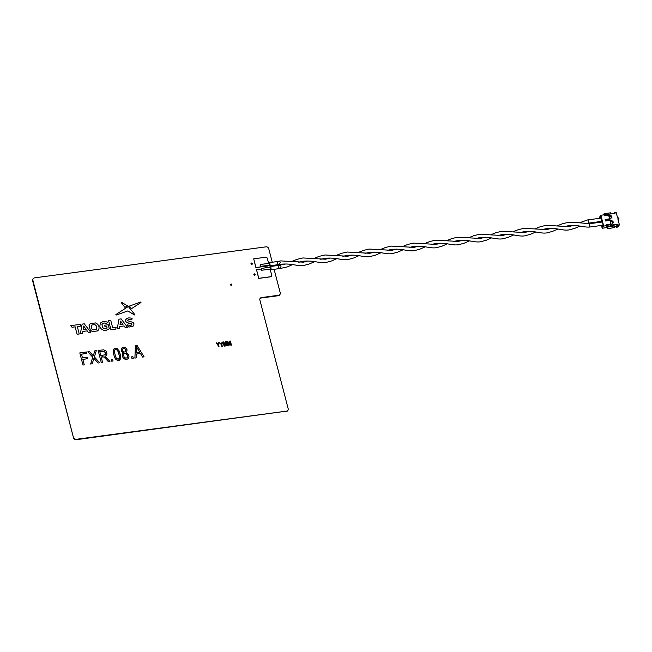 <?xml version="1.0" encoding="UTF-8"?>
<svg xmlns="http://www.w3.org/2000/svg" width="652" height="652" viewBox="0 0 652 652"><rect width="100%" height="100%" fill="white"/><g stroke="black" fill="none" stroke-linecap="round" stroke-linejoin="round"><path stroke-width="0.98" d="M251.851 264.337A0.709 0.628 -145.6 0 1 251.517 263.033A0.709 0.628 -145.6 0 1 251.851 264.337M252.063 264.264A0.709 0.628 34.4 0 0 251.004 263.538M254.679 275.177A0.709 0.628 -145.6 0 1 254.345 273.881A0.709 0.628 -145.6 0 1 254.679 275.177M254.891 275.111A0.709 0.628 34.4 0 0 253.832 274.386M231.33 285.307A0.709 0.628 -145.6 0 1 230.995 284.011A0.709 0.628 -145.6 0 1 231.33 285.307M231.542 285.242A0.709 0.628 34.4 0 0 230.482 284.517M104.622 325.209L105.029 326.831L106.741 326.603L107.115 328.046L103.994 328.469L102.698 327.606L101.924 324.663L102.714 323.531L104.157 322.968L106.52 323.522L107.564 322.104L103.603 321.24L100.318 323.082L99.813 326.497L101.06 328.763L103.244 330.156L105.934 330.401L109.3 328.771L108.248 324.729L104.622 325.209L105.029 326.831M100.31 323.09L99.821 326.473L101.076 328.747L103.26 330.14L105.942 330.385L109.3 328.771M101.916 324.68L102.698 323.547L104.141 322.984L106.52 323.522L107.564 322.104M129.438 306.065L131.468 308.689L140.971 302.487L140.669 302.063L140.954 302.504L140.677 302.039L129.438 306.065L131.451 308.706L140.954 302.504L140.677 302.039M127.735 320.768L127.963 319.977L129.186 319.521L131.81 319.863L132.12 318.225L128.786 317.866L126.781 318.51L125.746 319.692L125.681 321.143L126.521 322.495L131.94 324.223L131.696 324.973L130.441 325.405L127.23 324.883L128.884 327.084L132.853 326.416L133.888 325.25M133.684 325.641L133.978 323.791L133.138 322.455L127.751 320.743L127.979 319.961L129.202 319.504L131.81 319.863M125.763 319.676L125.697 321.126L126.537 322.479L131.541 323.751L131.68 324.989M124.059 325.951L125.404 327.793L127.678 327.475L121.125 318.893L118.99 319.178L117.189 328.893L119.406 328.6L119.74 326.513L124.076 325.927L125.412 327.777L127.678 327.475M97.564 330.914L98.917 329.024C99.446 326.22 98.313 324.191 95.502 322.936L90.441 323.612L89.569 324.517L89.079 325.503L90.302 330.189L92.494 331.591L97.564 330.914L98.428 330.01M274.109 269.309L280.23 292.813A2.363 2.095 -145.6 0 1 278.583 295.274L261.509 297.556A2.363 2.095 -145.6 0 0 259.863 300.018L288.168 408.674A2.363 2.095 -145.6 0 1 286.521 411.135L76.292 439.701A2.363 2.095 -145.6 0 1 73.513 437.834L32.6 280.751A2.363 2.095 -145.6 0 1 32.861 279.121L33.162 278.689A2.363 2.095 -145.6 0 1 34.548 277.858L265.967 246.847A2.363 2.095 -145.6 0 1 268.738 248.714L272.251 262.185M273.261 266.081L273.09 265.413M32.6 280.751L32.902 280.319A2.363 2.095 -145.6 0 1 33.162 278.689M32.902 280.319L73.513 437.834M76.292 439.701L76.586 439.269A2.363 2.095 -145.6 0 1 73.815 437.402M76.586 439.269L286.521 411.135M131.997 358.453L131.59 356.872L131.973 358.486L133.301 358.274L131.973 358.486M90.628 364.028L92.193 363.783L90.628 364.028L92.755 357.19L87.833 351.844L89.471 351.599L93.244 355.772L93.48 355.193L93.236 355.764M93.48 355.193L94.793 350.882L93.456 355.226M98.118 363.025L99.683 362.781L98.118 363.025L93.921 358.453M142.56 357.068L144.068 356.831L142.56 357.068L140.482 353.523L136.301 354.085M134.882 358.095L136.268 357.883L134.882 358.095L135.461 345.43L136.944 345.234L144.068 356.831M111.728 361.2L113.057 360.988L111.728 361.2L111.345 359.578L112.641 359.407L113.057 360.988M226.945 345.772L227.401 345.69L226.945 345.772L226.057 342.373M225.535 345.959L223.693 342.667M224.125 346.155L224.581 346.065L224.125 346.155L223.049 342.023L223.717 341.917L225.608 345.283M225.616 345.03L225.739 341.64L225.6 345.055M122.617 352.569L121.37 350.597L121.525 348.233L121.622 351.452L123.383 352.846M126.219 352.447L126.724 351.982L126.203 352.447L128.485 354.321L129.014 356.823L127.743 358.975L126.57 359.366L125.143 359.325L122.967 357.589L122.193 355.12L123.424 352.813L122.641 352.528M118.517 360.45L115.942 359.513L114.687 357.655L113.309 352.846L113.684 349.13L113.285 352.879L114.662 357.687L117.14 360.32L118.517 360.45L120.164 359.488L119.471 360.165M82.951 365.055L84.271 364.843L82.951 365.055L79.813 352.887L82.951 365.055M81.492 354.183L86.871 353.425L81.484 354.15L82.47 357.915L87.107 357.296L87.482 358.722L82.845 359.374M108.33 361.656L109.96 361.404L108.33 361.656L104.043 357.003L101.19 356.994M101.272 362.602L102.592 362.39L101.272 362.602L98.134 350.434L103.684 349.847L106.015 350.939L107.05 353.922L106.031 355.805L104.939 356.326L109.96 361.404M271.485 276.309L271.542 276.22A1.418 1.255 34.4 0 1 270.71 276.717L258.803 278.306L256.497 269.659L258.738 278.404L270.645 276.807A1.418 1.255 34.4 0 0 271.509 276.261M227.735 342.121L229.977 345.364L227.711 342.015L228.624 345.527L228.184 345.584L227.108 341.461L227.76 341.371L229.667 344.778L229.781 341.102L229.651 344.737M230.987 345.234L231.444 345.144L230.987 345.234L230.099 341.827M227.108 341.461L228.167 345.609L228.624 345.527M218.355 344.329L218.795 342.593L219.341 342.504L218.616 345.063L219.048 346.831L216.228 342.944L216.774 342.846L218.29 344.655M221.851 346.457L222.308 346.375L221.851 346.457L221.395 344.712L219.488 342.479L221.395 344.712L221.867 346.432M221.598 343.889L222.039 342.161L222.585 342.064L221.859 344.631L222.308 346.375M268.803 265.266A1.418 1.255 -145.6 0 1 267.89 265.894L255.967 267.491L253.709 258.836L255.902 267.589L267.833 265.983A1.418 1.255 34.4 0 0 268.689 265.445M110.938 329.733L115.803 329.081L116.154 327.231L112.657 327.703L110.726 320.279L108.566 320.572L110.938 329.733L115.82 329.064M115.86 314.574L116.162 315.046L127.784 310.931L134.475 314.94L134.842 314.655L134.467 314.957L134.858 314.639L128.33 306.464L115.86 314.574L116.162 315.046L127.776 310.947L134.467 314.957L134.858 314.639M121.745 302.414L121.362 302.732L124.956 307.394L127.393 305.788L121.745 302.414L121.37 302.715L124.956 307.394M80.416 326.13L80.75 324.297L70.807 325.65L72.038 327.271L75.143 326.856L77.083 334.272L79.242 333.979L77.319 326.546L80.416 326.13L77.327 326.562M87.213 330.882L88.55 332.732L90.832 332.414L84.271 323.824L82.136 324.117L80.351 333.816L82.559 333.539L82.885 331.452L87.221 330.866L88.558 332.716L90.832 332.414M82.136 324.117L80.343 333.832L82.559 333.539M287.907 410.312L287.605 410.744A2.363 2.095 -145.6 0 1 286.22 411.567M279.969 294.443L279.667 294.883A2.363 2.095 -145.6 0 1 278.282 295.706L261.216 297.997A2.363 2.095 34.4 0 0 259.993 298.616M131.59 356.872L132.886 356.693L133.301 358.274M98.142 362.993L93.937 358.404L92.193 363.783M90.652 363.995L92.755 357.19M92.78 357.157L87.857 351.811M94.793 350.882L96.276 350.686L94.385 356.937L99.683 362.781M142.584 357.035L140.482 353.523M140.506 353.49L136.301 354.052L136.268 357.883M134.907 358.062L135.461 345.43M111.761 361.167L111.345 359.578M225.739 341.64L226.325 341.567L227.401 345.69M226.961 345.747L226.057 342.292L225.951 345.886M225.551 345.935L223.669 342.561L224.581 346.065M224.141 346.122L223.065 341.998M121.525 348.233L123.326 347.06L125.689 347.752L127.067 349.831L126.724 351.982M128.623 358.046L127.743 358.975M127.768 358.942L126.57 359.366M126.594 359.333L125.143 359.325M125.168 359.285L123.937 358.633M123.961 358.592L122.967 357.589M122.992 357.557L122.389 356.106M122.413 356.073L122.193 355.12M122.217 355.087L122.331 354.166M122.356 354.126L122.731 353.376M113.684 349.13L115.347 348.127L116.887 348.388L119.243 351.037L120.62 355.845L120.164 359.488M119.495 360.124L118.542 360.409M87.482 358.722L82.837 359.35L84.271 364.843M79.813 352.887L86.496 351.99L86.871 353.425M108.354 361.624L106.382 359.342M106.406 359.309L104.939 357.744M104.964 357.703L104.043 357.003M103.122 356.783L102.641 356.807M102.666 356.766L101.182 356.97L102.592 362.39M101.296 362.569L98.134 350.434M106.749 354.973L106.031 355.805M106.056 355.764L104.923 356.31M271.542 276.22A1.418 1.255 34.4 0 0 271.697 275.242L270.124 269.178A1.418 1.255 -145.6 0 0 270.107 269.129M256.497 269.659L261.273 269.023M229.781 341.102L230.368 341.02L231.444 345.144M231.004 345.21L230.099 341.746L229.977 345.364M218.485 343.889L218.819 342.569M219.072 346.807L218.607 346.888M218.624 346.864L218.159 345.144M218.175 345.12L216.244 342.911M219.488 342.479L221.533 344.223M221.721 343.457L222.055 342.137M253.709 258.836L265.641 257.238A1.418 1.255 -145.6 0 1 267.304 258.363L268.616 263.384M136.48 346.619L136.333 352.724L139.74 352.267L136.48 346.619M124.19 353.571L123.554 355.063L124.165 357.166L125.697 358.127L126.977 357.875L127.629 355.446L125.738 353.36L124.165 353.604L124.939 353.237M123.065 348.494L122.47 349.668L122.845 351.102L123.986 352.039L125.29 351.868L125.828 350.002L124.361 348.323L123.041 348.535L123.709 348.258M114.915 349.668L114.45 352.072L115.763 357.117L116.569 358.494L118.232 359.203L119.414 358.111L119.479 356.62L118.167 351.575L116.48 349.537L114.915 349.668M103.937 351.298L99.805 351.689L100.807 355.536L104.98 354.818L105.64 352.936L103.912 351.33L105.257 352.21M136.48 346.717L137.099 347.785M137.075 347.826L137.89 349.081M137.865 349.122L139.699 352.276M123.709 354.191L124.165 353.604M124.915 353.27L125.738 353.36M125.714 353.4L126.561 353.8M126.537 353.832L127.205 354.574M127.181 354.606L127.629 355.446M127.605 355.487L127.702 356.457M127.678 356.489L127.499 357.28M122.682 349.024L123.041 348.535M123.684 348.29L124.361 348.323M124.336 348.364L124.98 348.706M124.956 348.747L125.502 349.26M125.477 349.301L125.828 350.002M125.803 350.034L125.901 350.768M125.877 350.809L125.706 351.363M114.899 349.7L115.657 349.333M115.632 349.374L117.336 350.124M117.311 350.157L118.167 351.575M118.134 351.607L118.998 354.036M118.974 354.069L119.479 356.62M119.455 356.66L119.414 358.111M119.389 358.144L118.909 358.877M99.813 351.721L102.902 351.273M102.877 351.314L103.912 351.33M105.233 352.243L105.64 352.936M105.616 352.976L105.657 353.482M105.632 353.514L105.608 354.036M105.583 354.069L105.347 354.541M89.569 324.517L89.096 325.487L90.318 330.173L92.511 331.575L97.572 330.89M93.203 329.92L96.097 329.529L96.846 328.388L96.088 325.462L94.809 324.59L91.924 324.981L91.166 326.122L91.932 329.048L93.203 329.92M91.908 324.998L91.166 326.122L91.908 324.998L94.801 324.606L96.072 325.478L96.838 328.404L96.088 329.545L96.838 328.404M118.99 319.178L117.205 328.877L119.422 328.584M119.74 326.513L124.076 325.927M122.975 324.411L120.579 321.11L120.017 324.81L122.975 324.411M122.951 324.419L120.579 321.143M108.566 320.572L110.946 329.716M127.751 320.743L127.963 319.977M131.924 324.24L131.696 324.973M127.23 324.883L128.884 327.084M128.892 327.06L132.869 326.399L133.905 325.234M124.964 307.377L127.393 305.788M105.045 326.815L106.741 326.603M106.757 326.587L107.132 328.029M101.924 324.663L102.698 323.547M70.815 325.633L72.038 327.271L75.159 326.831L77.083 334.272L79.251 333.963M82.885 331.452L87.221 330.866M86.121 329.35L83.733 326.049L83.163 329.749L86.121 329.35L83.725 326.082M586.034 223.742L588.104 223.188A1.654 0.546 -97.6 0 0 588.104 223.188A1.654 0.546 -97.6 0 0 588.259 223.074A1.654 0.546 -97.6 0 0 588.308 220.914A1.654 0.546 -97.6 0 0 587.648 219.911A1.654 0.546 -97.6 0 0 587.631 219.911L579.457 222.813M314.614 261.664L309.504 263.897L303.881 265.445C297.173 266.521 292.895 263.237 281.208 264.19L278.673 264.557C277.076 263.123 276.815 262.112 277.891 261.533C280.678 261.517 280.939 262.528 278.673 264.557L269.659 265.869A1.654 0.546 82.4 0 1 269.121 265.225M268.868 263.351A1.654 0.546 82.4 0 1 269.048 262.715A1.654 0.546 82.4 0 1 269.219 262.585A1.654 0.546 82.4 0 1 269.936 263.873A1.654 0.546 82.4 0 1 269.83 265.747A1.654 0.546 82.4 0 1 269.659 265.869M269.211 263.367L269.447 265.12M260.824 266.277L260.474 264.476L260.824 266.277M277.891 261.533L269.219 262.585M278.029 264.745L279.089 264.492M563.956 226.7L568.601 225.682C579 224.777 581.062 227.116 589.066 227.108A1.654 0.546 -97.6 0 0 589.09 227.108A1.654 0.546 -97.6 0 0 589.253 226.994A1.654 0.546 -97.6 0 0 589.302 224.834A1.654 0.546 -97.6 0 0 588.666 223.823A1.654 0.546 -97.6 0 0 588.65 223.832M270.221 267.263L270.458 269.023M261.379 268.453L261.729 270.254L261.379 268.453M279.023 268.648L270.67 269.773A1.654 0.546 82.4 0 1 270.124 269.129M269.879 267.255A1.654 0.546 82.4 0 1 270.058 266.619A1.654 0.546 82.4 0 1 270.23 266.489A1.654 0.546 82.4 0 1 270.947 267.768A1.654 0.546 82.4 0 1 270.841 269.643A1.654 0.546 82.4 0 1 270.67 269.773M278.901 265.429C281.403 265.706 281.664 266.717 279.684 268.461C278.119 267.018 277.85 266.008 278.901 265.429L270.23 266.489M611.617 224.027L610.37 224.198M610.329 221.631L611.348 221.493L610.166 221.004M612.929 222.862A1.654 0.546 -97.6 0 0 612.611 221.745L611.348 221.493M610.264 218.836L609.017 219.007M608.976 216.44L609.995 216.301L608.813 215.812M611.576 217.67A1.654 0.546 -97.6 0 0 611.258 216.554L609.995 216.301M600.745 218.159A1.654 0.546 82.4 0 1 600.916 217.564A1.654 0.546 82.4 0 1 601.087 217.442M602.203 222.324A2.127 0.709 82.4 0 1 602.921 224.239A2.127 0.709 82.4 0 1 602.733 226.268A2.127 0.709 82.4 0 1 602.725 226.277A2.127 0.709 82.4 0 1 601.739 225.413M600.117 218.241A2.127 0.709 82.4 0 1 600.362 217.189A2.127 0.709 82.4 0 1 600.851 217.132A2.127 0.709 82.4 0 1 601.568 219.048A2.127 0.709 82.4 0 1 601.38 221.077M614.265 226.619L616.352 226.334L616.58 227.206L618.072 225.022L617.851 224.158L616.352 226.334M607.941 228.412L607.794 226.839L614.2 225.975L614.355 227.548L607.754 228.681L606.629 227.638L602.203 228.233L601.478 225.445M600.639 222.218L600.459 221.533M599.62 218.306L599.392 217.418L600.883 215.233L603.98 214.826L604.233 215.796L607.77 215.323L608.789 215.747L609.465 218.338L608.723 218.999L605.186 219.471L605.586 220.987L609.123 220.515L610.142 220.938L610.818 223.53L610.076 224.19L606.539 224.663L606.792 225.641L603.703 226.057L600.883 215.233M618.186 220.172L619.009 218.966L617.909 219.113L619.4 224.85L617.909 227.026L616.58 227.206M614.2 225.975L614.037 225.331L610.272 225.837L613.304 222.528L612.97 221.232L609.375 219.748L611.951 217.336L611.617 216.04L607.957 214.288L615.032 213.343L614.803 212.479L616.132 212.299L617.623 218.029L618.732 217.882L619.009 218.966M607.754 228.681L614.355 227.548M619.4 224.85L618.072 225.022M612.546 223.204A1.654 0.546 82.4 0 1 612.472 222.536L612.758 222.112M611.193 218.004A1.654 0.546 82.4 0 1 611.168 217.866L611.519 217.352M614.127 213.465L614.803 212.479M604.632 214.72L604.111 213.693L610.525 212.837L611.046 213.864L604.632 214.72L604.803 215.372L604.143 215.462M604.111 213.693L603.866 214.834M602.203 228.233L603.703 226.057M606.629 227.638L607.623 226.187L607.794 226.839M606.792 225.641L606.295 226.366L607.623 226.187M617.851 224.158L610.777 225.111L610.272 225.837M602.88 225.91A1.654 0.546 82.4 0 1 602.366 225.331M612.521 221.721A1.654 0.546 -97.6 0 0 612.472 222.536M611.168 216.529A1.654 0.546 -97.6 0 0 611.168 217.866M608.023 214.557L607.46 215.013L607.957 214.288M610.818 223.53L609.579 224.916L606.71 225.307M611.617 216.04L611.258 216.554M609.351 219.642L608.878 220.482L609.375 219.748M612.97 221.232L612.611 221.745M610.076 224.19L609.579 224.916M608.723 218.999L608.226 219.724L605.358 220.107M609.465 218.338L608.226 219.724M261.509 297.556L261.216 297.997M278.583 295.274L278.282 295.706M601.356 218.07L587.648 219.911M269.561 265.168L260.718 266.35M269.317 263.294L260.474 264.476M278.453 261.313L280.767 260.906L303.441 262.169L308.062 260.987M320.743 259.292L325.421 258.265C337.108 257.312 341.387 260.596 348.095 259.52L353.718 257.972L358.828 255.739M314.174 258.363L319.268 256.326L324.981 254.981L347.655 256.244L352.276 255.062M364.957 253.367L369.635 252.34C381.33 251.387 385.601 254.671 392.308 253.595L397.932 252.047L403.042 249.814M358.388 252.438L363.482 250.401L369.195 249.056L391.868 250.319L396.498 249.137M409.171 247.442L413.849 246.415C425.544 245.462 429.815 248.746 436.522 247.67L442.146 246.122L447.256 243.889M402.602 246.513L407.704 244.476L413.409 243.131L436.082 244.394L440.711 243.212M453.384 241.517L458.071 240.49C469.758 239.537 474.037 242.821 480.736 241.745L486.368 240.197L491.469 237.964M446.816 240.588L451.917 238.55L457.631 237.206L480.304 238.469L484.925 237.287M497.598 235.592L502.284 234.565C513.972 233.612 518.25 236.896 524.958 235.82L530.581 234.272L535.683 232.039M491.029 234.663L496.131 232.625L501.844 231.281L524.518 232.544L529.139 231.362M541.812 229.667L546.498 228.64C558.185 227.687 562.464 230.971 569.172 229.895L574.795 228.347L579.905 226.114M535.243 228.738L540.345 226.7L546.058 225.356L568.731 226.619L573.352 225.437M602.448 221.264L588.096 223.188M602.627 221.957L588.658 223.823C583.41 222.968 576.572 222.495 568.161 222.405L562.448 223.75L557.37 225.771M270.572 269.064L261.729 270.254M270.327 267.19L261.485 268.38M285.983 263.946L278.6 265.364M279.904 268.575L287.393 266.872L292.528 264.622M298.665 262.251L303.31 261.232C314.998 260.278 319.276 263.563 325.984 262.487L331.607 260.947L336.742 258.697M292.08 261.322L297.157 259.3L302.87 257.956L325.544 259.211L330.197 258.021M342.879 256.326L347.524 255.307C359.211 254.353 363.49 257.638 370.197 256.562L375.821 255.022L380.955 252.772M336.293 255.397L341.371 253.375L347.084 252.031L369.757 253.286L374.419 252.096M387.092 250.401L391.738 249.382C403.433 248.428 407.704 251.713 414.411 250.637L420.035 249.097L425.169 246.847M380.515 249.471L385.585 247.45L391.298 246.106L413.971 247.361L418.633 246.171M431.314 244.476L435.952 243.457C447.647 242.503 451.917 245.788 458.625 244.712L464.248 243.172L469.383 240.922M424.729 243.546L429.807 241.525L435.512 240.18L458.185 241.436L462.847 240.246M475.528 238.55L480.174 237.532C491.861 236.578 496.139 239.863 502.839 238.795L508.47 237.246L513.597 234.997M468.943 237.621L474.02 235.6L479.733 234.255L502.407 235.511L507.06 234.321M519.742 232.625L524.387 231.607C536.074 230.653 540.353 233.938 547.061 232.87L552.684 231.321L557.81 229.072M513.157 231.696L518.234 229.675L523.947 228.33L546.62 229.585L551.274 228.396M602.97 225.25L589.09 227.108"/></g></svg>
